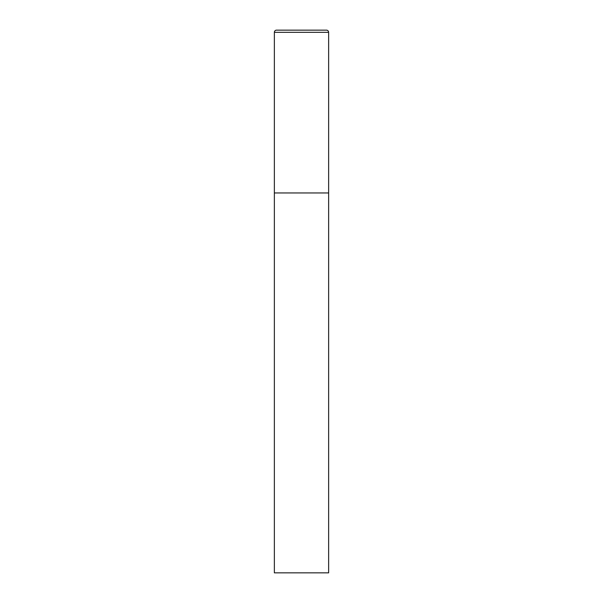 <?xml version="1.0" encoding="UTF-8"?>
<svg xmlns="http://www.w3.org/2000/svg" width="603" height="603" viewBox="0 0 603 603"><rect width="100%" height="100%" fill="white"/><g stroke="black" fill="none" stroke-linecap="round" stroke-linejoin="round"><path stroke-width="0.9" d="M274.365 32.321L274.365 572.85L328.635 572.85L328.635 192.96L274.365 192.96L328.635 192.96L328.635 32.321A2.171 2.171 0 0 0 326.464 30.15L276.536 30.15A2.171 2.171 0 0 0 274.365 32.321L328.635 32.321"/></g></svg>
